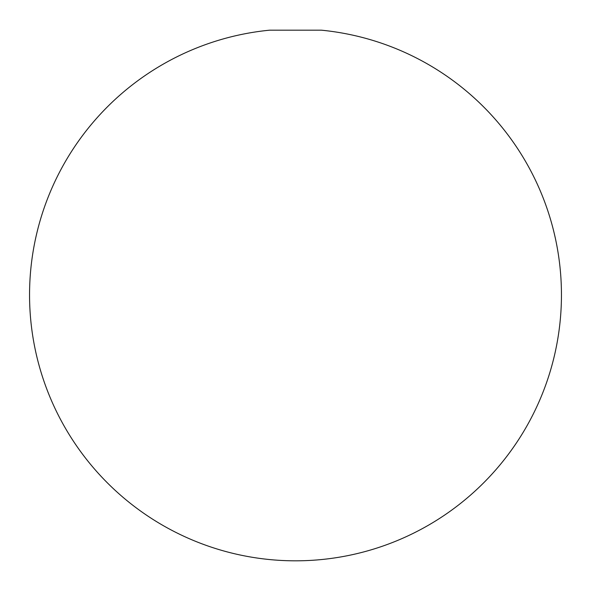 <?xml version="1.0" encoding="UTF-8"?>
<svg xmlns="http://www.w3.org/2000/svg" width="591" height="591" viewBox="0 0 591 591"><rect width="100%" height="100%" fill="white"/><g stroke="black" fill="none" stroke-linecap="round" stroke-linejoin="round"><path stroke-width="0.89" d="M269.666 30.178L321.334 30.178A265.95 265.95 0 0 1 561.45 294.872A265.95 265.95 0 0 1 295.5 560.822A265.95 265.95 0 0 1 29.55 294.872A265.95 265.95 0 0 1 269.666 30.178"/></g></svg>
